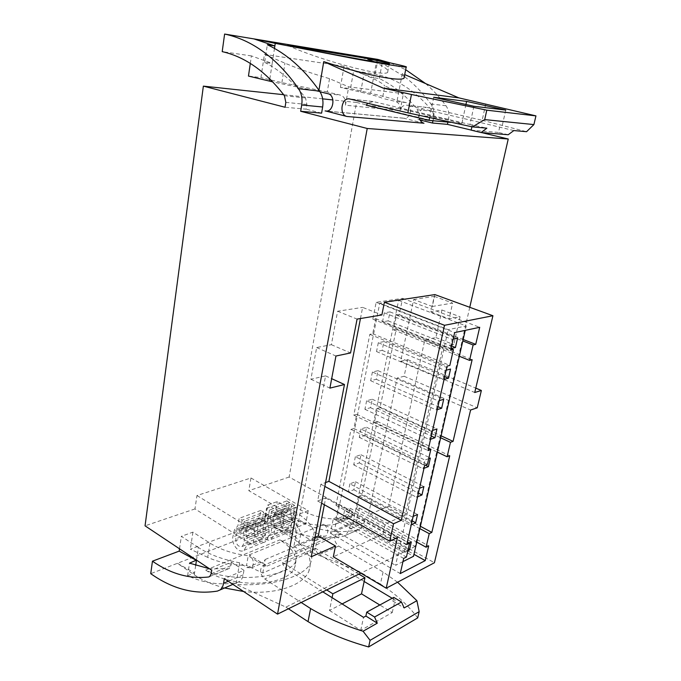 <?xml version="1.0" encoding="UTF-8"?>
<svg xmlns="http://www.w3.org/2000/svg" width="681" height="681" viewBox="0 0 681 681"><rect width="100%" height="100%" fill="white"/><g stroke="black" fill="none" stroke-linecap="round" stroke-linejoin="round"><path stroke-width="0.51" stroke-dasharray="3.4 2.55" d="M344.535 510.478L342.952 518.377L348.519 516.079L350.111 508.23L344.535 510.478L405.936 544.468L404.097 552.64L407.859 550.793M350.111 508.23L411.324 541.863M409.145 542.919L405.936 544.468M348.519 516.079L408.2 549.278M349.906 483.816L348.289 491.861L353.865 489.733L355.491 481.731L349.906 483.816L412.158 516.879L410.277 525.213L411.273 524.753M355.491 481.731L417.547 514.453M413.154 516.428L412.158 516.879M353.865 489.733L412.158 520.854M355.371 456.653L353.72 464.851L359.321 462.893L360.973 454.738L355.371 456.653L418.492 488.745L416.576 497.241L417.581 496.815M360.973 454.738L423.888 486.506M419.496 488.328L418.492 488.745M359.321 462.893L418.415 493.121M360.947 428.979L359.262 437.33L364.871 435.542L366.557 427.242L360.947 428.979L424.961 460.058L423.003 468.724L424.008 468.332M366.557 427.242L430.358 458.007M428.732 458.628L424.961 460.058M364.871 435.542L425.404 465.149M366.625 400.768L364.905 409.29L370.532 407.689L372.243 399.228L366.625 400.768L431.55 430.792L429.558 439.628L430.562 439.279M372.243 399.228L436.955 428.945M432.554 430.452L431.55 430.792M370.532 407.689L431.294 436.01M372.405 372.022L370.66 380.705L376.295 379.3L378.049 370.677L372.405 372.022L438.275 400.939L436.249 409.953L437.245 409.639M378.049 370.677L443.689 399.296M439.279 400.632L438.275 400.939M376.295 379.3L437.934 406.608M378.304 342.713L376.525 351.566L382.169 350.357L383.956 341.573L378.304 342.713L445.144 370.473L443.067 379.675L444.072 379.402M383.956 341.573L450.55 369.051M446.149 370.209L445.144 370.473M382.169 350.357L444.702 376.602M384.322 312.834L382.509 321.858L388.161 320.862L389.983 311.898L384.322 312.834L452.15 339.376L450.03 348.774L451.035 348.536M389.983 311.898L457.564 338.185M453.154 339.155L452.15 339.376M388.161 320.862L451.605 345.991M353.064 522.489L334.516 530.337L379.743 303.258L398.615 300.389L353.064 522.489L413.52 556.292M398.615 300.389L466.255 325.961L465.251 330.353M379.743 303.258L448.217 329.655L466.255 325.961M342.952 518.377L404.097 552.64M348.289 491.861L410.277 525.213M353.72 464.851L416.576 497.241M359.262 437.33L423.003 468.724M364.905 409.29L429.558 439.628M370.66 380.705L436.249 409.953M376.525 351.566L443.067 379.675M382.509 321.858L450.03 348.774M402.956 561.621L395.584 565.332L448.217 329.655M334.516 530.337L395.584 565.332M338.849 504.17L336.193 517.517L333.324 518.692L330.438 533.274L356.41 522.242L359.33 508.069L356.623 509.175L359.304 496.134L362.011 495.061L377.206 421.386L374.482 422.22L377.325 408.37L380.058 407.587L396.197 329.323L393.456 329.842L396.487 315.116L399.228 314.648L402.59 298.338L376.159 302.304L372.822 319.168L375.733 318.665L372.728 333.784L369.817 334.337L353.822 415.146L356.716 414.312L353.89 428.502L351.004 429.388L335.971 505.302L338.849 504.17L407.391 541.957M396.197 329.323L472.146 359.696M393.456 329.842L459.317 356.265M380.058 407.587L441.101 435.831M377.325 408.37L440.658 437.772M374.482 422.22L437.372 452.124M377.206 421.386L449.724 455.759M362.011 495.061L420.39 526.285M359.304 496.134L419.854 528.626M356.623 509.175L416.772 542.11M359.33 508.069L428.672 545.907M356.41 522.242L413.971 554.334M330.438 533.274L400.258 573.572M333.324 518.692L403.68 558.42M336.193 517.517L406.438 557.032M360.462 318.538L362.624 307.378L381.862 314.945M324.36 504.749L325.68 497.964L317.661 501.003L320.862 484.259L325.569 482.565M320.862 484.259L324.82 486.413M317.661 501.003L321.585 503.199M325.68 497.964L397.449 537.581M434.861 294.592L432.29 306.484L413.639 299.521L400.683 361.253L407.664 359.619L404.131 376.261L397.159 378.04L368.447 514.819L385.208 523.987L383.003 534.185L333.332 556.794M383.003 534.185L434.418 562.744M396.487 315.116L462.825 340.951M399.228 314.648L463.157 339.478M402.59 298.338L479.705 327.306M376.159 302.304L454.636 332.592M372.822 319.168L450.643 350.255M375.733 318.665L451.009 348.638M372.728 333.784L449.843 365.425M369.817 334.337L447.068 366.131M353.822 415.146L428.008 450.584M356.716 414.312L428.485 448.473M353.89 428.502L427.43 464.365M351.004 429.388L424.655 465.438M335.971 505.302L406.821 544.502M400.683 361.253L474.742 392.503M407.664 359.619L475.781 388.136M404.131 376.261L477.228 407.825M397.159 378.04L470.597 410.013M314.997 537.36L293.894 546.264L325.578 375.878L310.894 379.266L316.639 347.548L331.383 344.688L337.606 311.234L362.624 307.378M413.639 299.521L434.24 296.346L430.869 311.949L441.952 310.008L435.891 337.555L424.816 339.904L388.825 506.221L368.447 514.819M424.816 339.904L442.82 347.097L405.399 515.04L385.208 523.987M388.825 506.221L405.399 515.04M293.894 546.264L311.26 556.76M325.578 375.878L331.681 378.679M310.894 379.266L329.902 388.119M316.639 347.548L335.946 356.018M331.383 344.688L350.553 352.962M337.606 311.234L357.082 319.1M432.29 306.484L452.627 303.071L449.111 318.836L460.058 316.767L453.759 344.603L442.82 347.097M434.24 296.346L452.627 303.071M430.869 311.949L449.111 318.836M441.952 310.008L460.058 316.767M435.891 337.555L453.759 344.603M423.974 123.235L403.952 118.256C411.367 119.064 413.444 103.887 406.055 102.593L397.142 100.516C392.358 98.694 383.531 96.285 370.651 93.297L350.485 88.632L340.415 87.389L360.683 92.097C372.677 94.897 379.947 96.983 382.484 98.362L384.808 85.976L403.399 93.689L348.698 86.836L329.519 78.664C312.349 73.65 297.486 68.475 284.939 63.154L264.424 54.361L260.951 77.6L248.463 76.068M340.415 87.389L344.084 66.304L363.867 74.467C375.554 79.311 382.535 83.15 384.808 85.976M329.519 78.664L327.246 91.978L340.594 95.153C344.356 96.591 345.974 99.937 345.454 105.197L400.096 110.756C400.641 105.861 399.1 102.737 395.448 101.384L382.484 98.362M320.044 91.816L272.792 81.907M327.246 91.978L281.9 82.622L260.951 77.6M366.259 105.214L400.454 108.79C401.994 106.304 403.978 105.104 406.421 105.172L426.357 107.368C421.13 108.109 418.798 111.667 419.36 118.026M513.84 130.565L462.986 118.349L461.905 123.397L400.454 108.79M461.905 123.397L450.643 122.359M465.94 104.491L462.986 118.349L407.221 105.3M485.783 103.81L482.174 120.273L427.149 107.487M397.142 100.516L402.318 73.574L404.718 74.604M482.174 120.273L526.558 131.697M400.096 110.756L403.399 93.689M433.737 97.272L430.128 115.063L373.128 101.546L367.757 103.24M473.908 106.27L469.967 124.512L430.128 115.063L429.575 117.787M469.967 124.512L486.855 128.173M505.762 110.075L501.837 127.441M471.175 130.148L498.492 132.437L499.658 127.245M472.342 124.734L471.899 126.785M508.196 134.744L498.492 132.437M250.31 63.41L251.408 55.893L272.196 63.444L274.486 48.411M356.299 55.851L376.346 62.32L373.52 77.719L353.643 70.833L350.485 88.632M287.714 45.414C320.742 60.524 384.237 77.336 387.634 72.356C389.643 70.56 385.071 66.985 373.92 61.648M318.946 90.19L318.725 91.501M402.318 73.574L404.463 75.914M269.838 78.919L272.196 63.444L264.679 62.38L267.335 44.725M469.762 307.301L415.061 546.477L364.99 518.871L364.156 522.863L360.436 528.839L358.019 529.869C335.895 534.245 314.384 530.354 293.477 518.198L295.486 507.294C313.09 517.356 331.196 520.999 349.813 518.207L350.868 517.807L352.4 515.364L353.039 512.274L289.127 477.04L356.529 102.465L433.022 120.886L417.904 119.498L418.721 115.404L417.538 109.769C406.259 95.8 393.507 85.38 379.291 78.536L373.52 77.719L370.651 93.297M433.022 120.886L433.84 116.885L432.682 111.369C416.023 91.211 396.878 78.749 375.222 73.982L353.643 70.833M345.454 105.197L348.698 86.836M344.084 66.304L264.424 54.361M251.408 55.893L222.202 51.628M375.222 73.982L377.904 59.426M376.763 60.064L376.346 62.32L382.126 63.256L404.352 76.51M404.778 76.842C414.388 84.257 423.114 93.314 430.954 104.006C433.644 107.921 434.512 112.493 433.567 117.728L432.954 120.724M390.732 63.01L405.663 69.692M425.625 83.593C433.005 89.969 439.79 97.349 445.978 105.742C448.634 109.573 449.486 114.05 448.532 119.175L447.919 122.112M379.291 78.536L382.126 63.256M417.904 119.498L420.1 120.026M264.679 62.38C279.721 70.066 293.332 81.924 305.531 97.953L306.893 104.457L306.118 109.19L285.058 107.249M321.602 113.148L306.118 109.19M356.529 102.465L332.924 99.945M322.641 98.847L283.654 94.693M471.184 130.08L481.544 132.574M269.421 510.095L268.263 516.7L263.811 523.689L263.019 528.252C263.266 533.81 265.369 536.288 269.327 535.675L270.919 533.027L271.728 528.447L270.323 517.926L271.489 511.303L274.452 513.048L273.158 520.352L274.86 529.214L273.864 534.815L271.123 539.395C266.245 542.885 258.542 533.785 260.116 526.498L261.81 519.331L265.215 515.636L266.475 508.367L269.421 510.095L289.74 502.595L288.565 509.073L284.105 515.943L283.305 520.412C283.526 525.851 285.611 528.252 289.553 527.622L291.145 525.025L291.97 520.539L290.608 510.248L291.791 503.77L271.489 511.303M262.56 518.845L263.709 512.197L260.763 510.452L259.504 517.764L256.099 521.476L254.413 528.686C252.847 536.007 260.568 545.183 265.454 541.676L268.186 537.079L269.182 531.444L267.463 522.523L268.748 515.177L265.777 513.423L264.62 520.08L266.041 530.669L265.232 535.275L263.641 537.93C259.682 538.543 257.571 536.049 257.316 530.456L258.108 525.868L262.56 518.845L240.989 526.949L236.554 534.1L235.779 538.782C236.06 544.502 238.188 547.073 242.164 546.485L243.738 543.778L244.53 539.071L243.066 528.226L244.198 521.425L247.194 523.246L268.748 515.177M247.194 523.246L245.935 530.754L247.688 539.888L246.718 545.643L243.985 550.325C239.099 553.866 231.31 544.425 232.851 536.951L234.519 529.597L237.916 525.826L239.15 518.352L242.121 520.156L263.709 512.197M242.121 520.156L240.989 526.949M274.452 513.048L294.737 505.455L293.426 512.606L273.158 520.352M267.463 522.523L245.935 530.754M293.426 512.606L295.086 521.263L294.073 526.753L291.332 531.248C286.463 534.704 278.827 525.851 280.419 518.718L282.138 511.686L285.535 508.052L286.82 500.927L266.475 508.367M285.535 508.052L265.215 515.636M289.74 502.595L286.82 500.927M294.737 505.455L291.791 503.77M259.504 517.764L237.916 525.826M260.763 510.452L239.15 518.352M265.777 513.423L244.198 521.425M196.954 495.538L255.179 531.103L252.796 544.987L305.752 523.749L248.829 490.686L250.948 477.977L196.954 495.538L194.962 508.928L252.796 544.987M250.948 477.977L308.238 510.597L255.179 531.103M308.238 510.597L305.752 523.749M196.494 560.114L198.409 547.507C209.561 554.683 223.3 559.773 239.618 562.778L247.084 567.596L251.434 567.835C254.566 563.706 253.843 559.382 249.263 554.862L267.012 566.098L262.5 565.877C259.342 570.031 260.082 574.389 264.722 578.969L301.198 602.489M267.012 566.098L341.07 534.151L323.824 524.259C328.259 528.311 328.906 532.278 325.79 536.177L321.517 536.066L311.285 540.408L315.567 540.527L317.457 537.403L314.98 550.188L298.993 543.412C297.699 537.445 292.013 532.329 281.943 528.064L264.875 520.956L267.65 505.064L277.252 501.582L293.886 511.167C304.475 517.305 311.26 524.2 314.247 531.827L321.517 536.066M289.127 477.04L248.829 490.686M353.039 512.274L338.278 518.335L350.323 525.102L349.489 529.163L345.761 535.232L343.335 536.262C327.22 539.573 311.157 538.194 295.154 532.125L289.621 534.372L272.885 526.2L289.314 536.032C306.68 546.775 313.209 558.471 308.902 571.121C303.215 585.566 275.073 595.134 243.585 591.491M364.99 518.871L350.323 525.102M415.061 546.477L360.862 573.138M224.568 587.984C212.685 584.8 202.58 580.399 194.255 574.781L177.409 563.315L194.536 572.959L187.615 575.76C204.036 583.259 220.491 585.524 236.997 582.553L239.474 581.497C241.397 580.11 242.632 577.897 243.185 574.849L243.951 570.32L224.33 578.663M243.951 570.32L231.412 562.183L211.723 570.261M194.962 508.928L145.053 525.834M298.993 543.412L300.73 534.159C299.64 527.077 294.175 520.625 284.335 514.802L267.65 505.064M198.409 547.507L181.342 536.33L192.919 532.133L209.952 543.115C220.363 549.644 233.106 553.857 248.19 555.747L246.531 565.494L262.789 573.002L314.98 550.188M209.952 543.115L207.722 557.373C218.337 562.217 231.276 564.924 246.531 565.494M300.73 534.159L311.285 540.408M262.789 573.002L265.173 559.518L263.283 562.787L258.95 562.574L248.19 555.747M364.156 581.489L319.346 554.666C317.193 553.236 315.856 551.091 315.346 548.214L358.861 574.126M315.346 548.214L282.564 562.48L326.693 589.95M282.564 562.48C283.092 565.468 284.454 567.707 286.641 569.214L264.722 578.969M322.82 591.857L286.641 569.214M392.171 598.258L395.082 600.004L392.911 601.195L404.139 607.937M397.568 582.212L383.08 571.972L380.415 584.085C395.806 593.994 408.234 605.273 417.691 617.914M341.07 534.151L336.661 534.066C333.511 537.981 334.184 541.982 338.67 546.068L383.08 571.972M342.1 603.928L329.502 610.465L332.098 597.663M329.502 610.465L360.734 630.359L392.239 612.568L379.819 605M392.239 612.568L395.082 600.004M360.734 630.359L363.543 617.352M392.911 601.195L393.771 597.39M295.486 507.294L274.86 515.066L291.723 522.94L289.314 536.032M274.86 515.066L277.252 501.582M205.73 570.099C232.425 589.354 288.88 586.554 294.813 566.941C298.091 557.279 293.085 548.265 279.797 539.914C293.562 545.685 298.959 552.64 295.971 560.778C290.625 577.241 233.277 583.787 205.73 570.099L279.797 539.914M179.52 548.801L181.342 536.33M239.618 562.778L236.001 584.349C270.995 586.971 304.875 576.56 310.451 563.11C312.221 559.339 312.204 555.585 310.4 551.848L314.247 531.827M194.255 574.781L195.677 565.468M295.154 532.125L297.256 520.761C309.821 525.119 322.419 526.319 335.052 524.353L336.108 523.953L337.648 521.476L338.278 518.335M293.886 511.167L291.723 522.94L297.256 520.761M293.477 518.198L150.739 573.674M207.722 557.373L190.357 549.209L264.875 520.956M380.415 584.085L359.015 571.385L310.4 551.848M359.015 571.385L285.901 607.103L236.001 584.349M288.438 608.771L285.901 607.103M192.919 532.133L190.357 549.209M231.412 562.183L230.833 565.69L229.31 568.405L228.229 568.814L209.416 568.729M187.615 575.76L189.514 563.153M360.683 92.097L363.867 74.467M406.055 102.593L395.448 101.384M328.012 93.731L340.594 95.153M373.128 101.546L350.043 99M281.9 82.622L284.939 63.154M432.682 111.369L417.538 109.769M403.024 118.119L326.582 111.071M445.978 105.742L430.954 104.006M433.84 116.885L418.721 115.404M283.305 520.412L263.019 528.252M291.145 525.025L270.919 533.027M284.105 515.943L263.811 523.689M258.108 525.868L236.554 534.1M257.316 530.456L235.779 538.782M258.848 524.251L237.286 532.448M291.97 520.539L271.728 528.447M261.317 521.569L239.755 529.724M291.885 518.462L271.634 526.319M290.744 513.721L270.476 521.467M290.608 510.248L270.323 517.926M295.009 519.186L274.775 527.085M269.089 529.307L247.595 537.701M295.086 521.263L274.86 529.214M269.182 531.444L247.688 539.888M294.073 526.753L273.864 534.815M280.419 518.718L260.116 526.498M282.138 511.686L261.81 519.331M281.398 513.27L261.078 520.948M288.565 509.073L268.263 516.7M255.366 523.102L233.787 531.248M256.099 521.476L234.519 529.597M287.314 511.729L267.02 519.407M284.854 514.359L264.551 522.08M265.232 535.275L243.738 543.778M266.041 530.669L244.53 539.071M265.948 528.533L244.428 536.883M264.773 523.646L243.236 531.878M264.62 520.08L243.066 528.226M268.186 537.079L246.718 545.643M254.413 528.686L232.851 536.951M249.263 554.862L323.824 524.259M284.335 514.802L281.943 528.064M247.084 567.596L258.95 562.574M319.346 554.666L338.67 546.068M358.019 529.869L343.335 536.262M236.997 582.553L217.401 591.082M265.173 559.518L317.457 537.403M349.813 518.207L335.052 524.353M228.229 568.814L209.774 576.492M352.4 515.364L337.648 521.476M243.185 574.849L228.246 581.276M306.893 104.457L285.833 102.388M305.531 97.953L284.428 95.732M448.532 119.175L433.567 117.728M364.156 522.863L349.489 529.163M230.833 565.69L211.161 573.836M387.634 72.356L389.234 63.827M403.952 118.256L326.037 111.08M426.357 107.368L406.421 105.172M372.311 101.418L349.608 98.915M269.327 535.675L289.553 527.622M271.123 539.395L291.332 531.248M242.164 546.485L263.641 537.93M243.985 550.325L265.454 541.676M295.971 560.778L294.813 566.941M310.451 563.11L308.902 571.121M251.434 567.835L263.283 562.787M315.567 540.527L325.79 536.177M262.5 565.877L336.661 534.066M336.108 523.953L350.868 517.807M232.885 584.366L239.474 581.497M345.761 535.232L360.436 528.839M209.637 576.586L229.31 568.405"/><path stroke-width="1.02" d="M408.2 549.278L409.477 549.984L411.324 541.863L409.145 542.919M412.158 520.854L415.665 522.727L417.547 514.453L413.154 516.428M418.415 493.121L421.973 494.942L423.888 486.506L419.496 488.328M425.404 465.149L428.409 466.613L430.358 458.007L428.732 458.628M431.294 436.01L434.963 437.721L436.955 428.945L432.554 430.452M437.934 406.608L441.654 408.251L443.689 399.296L439.279 400.632M444.702 376.602L448.481 378.193L450.55 369.051L446.149 370.209M451.605 345.991L455.444 347.514L457.564 338.185L453.154 339.155M465.251 330.353L413.52 556.292L402.956 561.621M407.859 550.793L409.477 549.984M411.273 524.753L415.665 522.727M417.581 496.815L421.973 494.942M424.008 468.332L428.409 466.613M430.562 439.279L434.963 437.721M437.245 409.639L441.654 408.251M444.072 379.402L448.481 378.193M451.035 348.536L455.444 347.514M472.146 359.696L469.541 360.368L473.125 344.969L475.721 344.356L479.705 327.306L454.636 332.592L450.643 350.255L453.427 349.6L449.843 365.425L447.068 366.131L428.008 450.584L430.784 449.571L427.43 464.365L424.655 465.438L406.821 544.502L409.579 543.166L406.438 557.032L403.68 558.42L400.258 573.572L425.242 560.616L428.672 545.907L426.076 547.209L429.234 533.657L431.831 532.397L449.724 455.759L447.119 456.764L450.473 442.335L453.078 441.382L472.146 359.696M459.317 356.265L469.541 360.368M441.101 435.831L453.078 441.382M440.658 437.772L450.473 442.335M437.372 452.124L447.119 456.764M420.39 526.285L431.831 532.397M419.854 528.626L429.234 533.657M416.772 542.11L426.076 547.209M413.971 554.334L425.242 560.616M407.391 541.957L409.579 543.166M324.36 504.749L318.308 535.964L335.495 546.017L311.26 556.76L344.467 384.527L329.902 388.119L335.946 356.018L350.553 352.962L357.082 319.1L381.862 314.945L384.407 302.245L434.861 294.592L492.925 315.737L474.742 392.503L481.365 390.477L477.228 407.825L470.597 410.013L434.418 562.744L386.221 588.205L397.449 537.581L389.719 541.199L393.55 523.766L401.279 520.301L444.531 325.297L492.925 315.737M384.407 302.245L444.531 325.297M325.569 482.565L328.897 481.365L360.462 318.538M328.897 481.365L401.279 520.301M324.82 486.413L393.55 523.766M321.585 503.199L389.719 541.199M335.495 546.017L333.332 556.794L386.221 588.205M462.825 340.951L473.125 344.969M463.157 339.478L475.721 344.356M451.009 348.638L453.427 349.6M428.485 448.473L430.784 449.571M475.781 388.136L481.365 390.477M318.308 535.964L314.997 537.36M331.681 378.679L344.467 384.527M407.851 112.842L411.452 94.48L486.787 110.186L484.71 119.601L472.435 126.896L407.851 112.842L349.217 98.873C341.164 97.877 339.002 114.936 346.935 116.477L326.037 111.08C333.758 111.931 335.716 95.11 328.012 93.731L320.044 91.816M250.31 63.41L248.463 76.068L272.792 81.907M450.643 122.359L429.047 120.367L366.259 105.214L367.757 103.24M419.36 118.026C420.109 120.826 421.641 122.563 423.974 123.235L346.935 116.477M404.718 74.604L458.832 97.868L535.947 115.881L486.787 110.186M535.947 115.881L533.895 124.58L526.558 131.697L513.84 130.565L508.196 134.744L481.101 132.54L471.175 130.148L471.899 126.785M429.575 117.787L429.047 120.367M466.604 101.401L505.762 110.075L473.908 106.27L433.737 97.272L466.604 101.401L465.94 104.491M533.895 124.58L484.71 119.601M481.101 132.54L486.855 128.173L472.435 126.896M274.486 48.411L274.86 45.942L253.885 38.894L224.611 34.05C252.37 39.983 277.031 58.2 298.584 88.709C301.555 93.323 302.594 98.745 301.709 104.976L300.679 111.284L367.221 128.479L277.542 614.126L224.33 578.663L223.572 583.277C223.036 586.384 221.802 588.631 219.878 590.027L217.401 591.082C194.596 594.785 172.378 588.98 150.739 573.674L152.45 561.187C170.676 573.845 189.386 579.114 208.565 576.994L209.637 576.586L211.161 573.836L211.723 570.261L145.053 525.834L203.364 86.129L285.058 107.249L285.833 102.388L284.428 95.732C265.973 71.582 245.237 56.881 222.202 51.628L224.611 34.05M275.252 43.363L253.885 38.894L356.299 55.851L376.763 60.064C398.538 64.559 408.336 66.917 406.157 67.13C401.679 66.908 385.123 64.227 356.495 59.077L275.252 43.363L274.86 45.942L267.335 44.725C286.922 53.918 304.347 69.385 319.602 91.135L298.584 88.709M287.714 45.414C321.951 52.624 386.672 64.32 389.234 63.827C390.962 63.673 383.471 61.877 366.77 58.421L287.714 45.414M373.92 61.648L366.77 58.421M404.463 75.914L404.02 78.196C399.883 81.839 363.654 74.706 323.739 61.63L318.946 90.19M323.739 61.63L383.054 88.079L411.452 94.48M458.832 97.868L383.054 88.079M390.732 63.01L377.904 59.426L356.299 55.851M404.352 76.51L404.778 76.842M405.663 69.692L425.625 83.593M420.1 120.026L432.486 123.031L432.954 120.724M300.679 111.284L321.602 113.148L322.641 107.002C323.543 100.933 322.53 95.638 319.602 91.135M332.924 99.945L322.641 98.847M283.654 94.693L203.364 86.129M481.544 132.574L508.247 139.009L367.221 128.479M447.919 122.112L447.451 124.368L471.184 130.08M447.451 124.368L432.486 123.031M360.862 573.138L277.542 614.126M358.861 574.126L364.948 577.752L364.156 581.489L392.171 598.258M326.693 589.95L332.881 593.806L332.098 597.663L322.82 591.857M364.948 577.752L332.881 593.806M368.634 646.95L417.691 617.914L419.164 611.657L416.908 600.685L404.139 607.937L401.484 602.004L374.576 617.012L377.283 623.175L363.075 631.236L370.089 640.336L368.634 646.95C345.982 640.659 325.782 632.223 308.033 621.634L310.604 608.55C326.097 617.65 343.582 625.209 363.075 631.236M416.908 600.685L397.568 582.212M301.198 602.489L310.604 608.55M377.283 623.175L365.884 616.058L363.543 617.352L332.098 597.663M379.819 605L361.517 593.858L342.1 603.928M361.517 593.858L364.156 581.489M419.164 611.657L370.089 640.336M401.484 602.004L393.771 597.39L366.736 612.142L365.884 616.058M366.736 612.142L374.576 617.012M195.677 565.468L196.443 560.42L179.188 551.108L179.52 548.801M243.585 591.491L224.568 587.984M308.033 621.634L288.438 608.771M209.416 568.729L189.514 563.153L196.494 560.114M179.188 551.108L152.45 561.187M508.247 139.009L469.762 307.301M269.838 78.919L269.497 81.124M326.582 111.071L325.075 110.935M322.641 107.002L301.709 104.976M209.774 576.492L208.565 576.994M228.246 581.276L223.572 583.277M404.02 78.196L406.157 67.13M219.878 590.027L232.885 584.366"/></g></svg>
